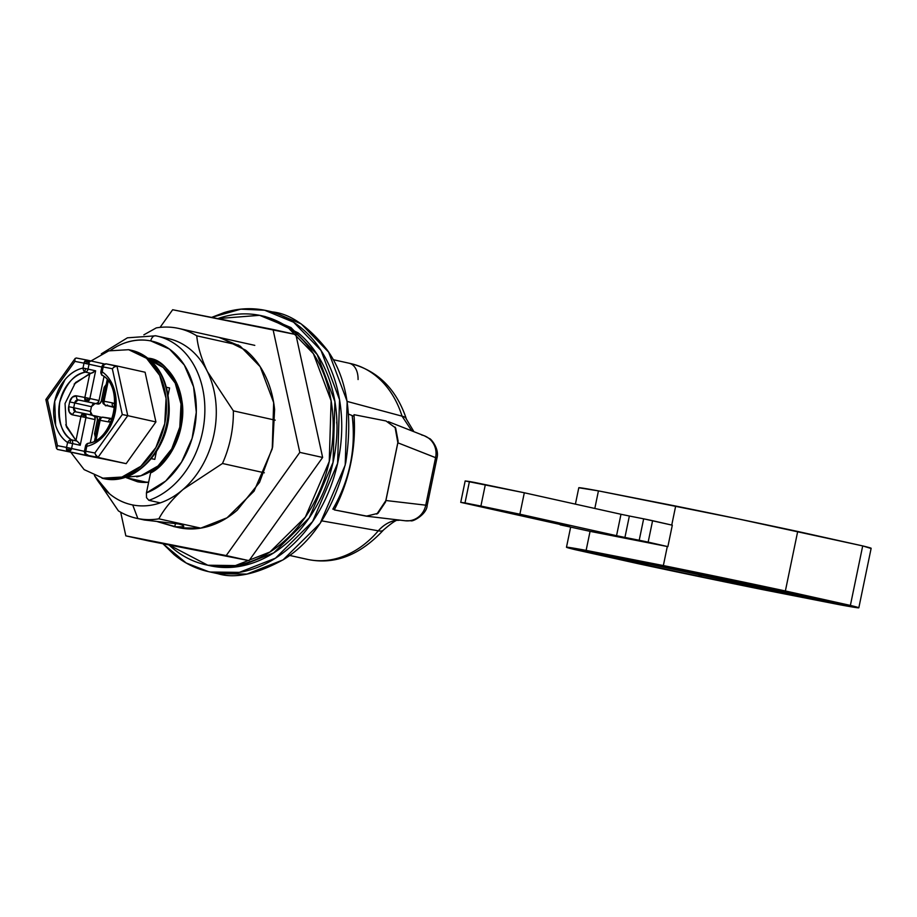 <?xml version="1.0" encoding="UTF-8"?>
<svg xmlns="http://www.w3.org/2000/svg" width="917" height="917" viewBox="0 0 917 917"><rect width="100%" height="100%" fill="white"/><g stroke="black" fill="none" stroke-linecap="round" stroke-linejoin="round"><path stroke-width="1.38" d="M94.795 476.061L109.513 493.805C116.482 499.57 124.219 503.295 132.713 504.958A85.075 65.267 -77.5 0 0 160.28 502.871A85.075 65.267 -77.5 0 0 183.056 489.46A85.075 65.267 -77.5 0 0 207.448 371.649A85.075 65.267 102.5 0 1 183.056 489.46L222.476 463.486A97.236 74.586 -77.5 0 0 233.365 410.862L275.238 420.169L233.365 410.862L207.448 371.649A85.075 65.267 -77.5 0 0 167.215 338.35A85.075 65.267 102.5 0 1 207.448 371.649C201.293 358.501 197.728 346.557 196.754 335.828L238.649 345.147L196.754 335.828A97.236 74.586 -77.5 0 0 177.29 328.148A97.236 74.586 -77.5 0 0 156.291 327.885L143.866 334.831L156.291 327.885A97.236 74.586 102.5 0 1 177.29 328.148A97.236 74.586 102.5 0 1 178.666 328.435A97.236 74.586 102.5 0 1 196.754 335.828C197.728 346.557 201.293 358.501 207.448 371.649L233.365 410.862A97.236 74.586 102.5 0 1 222.476 463.486L264.337 472.794L222.476 463.486L183.056 489.46C172.178 499.249 164.109 509.038 158.859 518.827L200.754 528.135L158.859 518.827A97.236 74.586 102.5 0 1 137.859 518.552A97.236 74.586 -77.5 0 0 158.859 518.827C164.109 509.038 172.178 499.249 183.056 489.46A85.075 65.267 102.5 0 1 160.28 502.871A85.075 65.267 102.5 0 1 132.713 504.958L137.859 518.552L144.359 519.996M144.301 519.985L137.859 518.552A97.236 74.586 102.5 0 1 136.461 518.265L144.324 519.996L178.471 523.951C181.99 524.719 183.687 525.682 183.56 526.817L174.769 526.759L175.468 523.424L174.769 526.759L179.721 527.86L157.46 521.658M183.744 526.392L183.56 526.817C182.758 527.688 179.835 527.676 174.769 526.759L157.69 521.739M156.589 335.977A85.075 65.267 102.5 0 1 204.755 414.61A85.075 65.267 102.5 0 1 148.863 500.327L160.28 502.871L148.863 500.327A85.075 65.267 -77.5 0 0 204.778 414.094A85.075 65.267 -77.5 0 0 155.798 335.817A6.075 3.897 101.1 0 0 150.755 340.918A79 60.602 102.5 0 1 196.295 412.249A79 60.602 102.5 0 1 146.422 492.922L146.525 497.679L148.863 500.327L146.525 497.679L146.422 492.922L150.548 473.012L146.422 492.922L165.702 481.024L181.532 462.111L192.123 438.303L196.295 412.249L193.59 386.871L184.294 365.012L169.473 349.09L150.755 340.918C139.395 338.682 128.082 340.539 116.814 346.477L110.269 350.42M162.045 522.025L178.471 523.951C182.655 524.948 184.351 525.911 183.56 526.817M207.804 565.227L168.946 544.916L173.015 548.504C183.469 557.146 195.069 562.729 207.804 565.227L211.609 566.076L207.804 565.227C220.55 567.738 233.457 566.97 246.547 562.946C259.626 558.912 271.89 551.931 283.319 541.981C294.758 532.032 304.501 519.882 312.537 505.531C320.583 491.18 326.326 475.717 329.753 459.153C333.192 442.579 334.052 426.164 332.344 409.899C330.647 393.634 326.498 378.755 319.918 365.264C313.339 351.773 304.811 340.711 294.357 332.057C283.903 323.403 272.303 317.821 259.568 315.322L287.227 326.761L313.408 353.71L331.106 400.786L329.249 461.503L305.361 517.073L269.93 552.011L235.44 565.571L207.804 565.227M217.776 318.612L259.568 315.322C246.822 312.812 233.915 313.58 220.825 317.603L217.776 318.612M205.981 564.849L211.609 566.076C224.356 568.586 237.262 567.818 250.352 563.795C263.431 559.76 275.696 552.768 287.124 542.83C298.564 532.88 308.307 520.73 316.342 506.379C324.389 492.028 330.131 476.565 333.559 460.002C336.998 443.427 337.857 427.013 336.149 410.736C334.453 394.47 330.303 379.592 323.724 366.112C317.144 352.621 308.616 341.56 298.163 332.905L264.91 316.48M208.468 571.623L217.994 573.721L208.468 571.623L186.208 563.004L162.928 543.735M211.632 317.397L240.816 309.167L264.6 310.221C277.943 312.835 290.093 318.68 301.051 327.747C312.009 336.814 320.939 348.414 327.827 362.536C334.728 376.669 339.061 392.258 340.849 409.291C342.637 426.336 341.732 443.541 338.144 460.896C334.545 478.25 328.527 494.446 320.102 509.485C311.677 524.524 301.464 537.247 289.485 547.667C277.507 558.086 264.669 565.411 250.96 569.629C237.251 573.847 223.725 574.65 210.383 572.025C197.04 569.411 184.879 563.565 173.932 554.498L162.894 543.724M272.211 311.906C290.07 313.603 308.387 326.28 327.174 349.95C346.901 377.483 353.091 415.034 345.755 462.592C333.582 509.199 312.938 541.466 283.8 559.404C257.058 574.134 235.13 578.902 217.994 573.721L214.177 572.873M126.661 477.803L137.516 481.757A61.382 47.088 102.5 0 0 148.634 482.216L137.516 481.757L126.81 477.826M147.19 358.18C161.621 358.387 173.107 372.164 181.635 399.503C187.687 428.56 169.141 464.38 150.548 473.012C160.452 467.212 168.35 458.431 174.264 446.636C180.179 434.853 182.941 422.37 182.563 409.2C182.174 396.018 178.712 384.716 172.178 375.294C165.645 365.872 157.323 360.163 147.19 358.18M143.992 481.654L144.84 482.434M211.609 317.397L224.023 312.617C237.732 308.387 251.258 307.596 264.6 310.221L293.578 322.199L321.007 350.432L339.554 399.755L337.605 463.36L312.582 521.578L275.467 558.178L239.337 572.38L210.383 572.025L217.994 573.721L246.948 574.076L283.078 559.874L320.193 523.275L345.216 465.057L347.165 401.451L328.618 352.128L301.189 323.896L274.126 312.307L266.515 310.611M209.374 565.606L239.245 566.419L273.736 552.859L309.167 517.922L333.054 462.351L334.911 401.635L317.213 354.558L291.033 327.61L265.196 316.548L261.391 315.7M136.461 518.265A97.236 74.586 102.5 0 1 118.396 510.872L94.703 476.026M94.394 475.442L118.396 510.872A97.236 74.586 -77.5 0 0 137.859 518.552L132.713 504.958A85.075 65.267 102.5 0 1 94.806 476.072M110.338 350.409A79 60.602 102.5 0 1 150.755 340.918A6.075 3.897 -78.9 0 1 155.73 335.805L127.429 337.811L101.329 353.847M144.897 482.434L144.003 481.654M797.767 594.101L797.652 594.663L758.302 586.937L758.497 585.986L758.302 586.937L716.406 578.203C707.064 576.014 708.348 576.105 720.246 578.467L801.492 594.927C810.823 597.116 809.539 597.024 797.652 594.663L797.767 594.101M808.37 596.589L709.643 576.529L797.652 594.663M709.517 576.541L720.246 578.467M858.828 607.799L871.15 548.286A148.886 1.823 -168.3 0 0 862.702 545.913L850.38 605.415L862.702 545.913L797.698 531.459L785.376 590.961L850.38 605.415A148.886 1.823 11.7 0 1 858.828 607.799A148.886 1.823 11.7 0 1 839.181 604.647L761.947 589.482A148.886 1.823 11.7 0 1 639.94 564.07L574.925 549.615A148.886 1.823 11.7 0 1 566.477 547.243A148.886 1.823 11.7 0 1 586.123 550.383L663.358 565.56A148.886 1.823 11.7 0 1 785.376 590.961L797.698 531.459A148.886 1.823 -168.3 0 0 675.68 506.046L671.748 525.074L675.68 506.046L598.446 490.882L594.812 508.454L598.446 490.882A148.886 1.823 -168.3 0 0 578.799 487.729L575.406 504.132M586.123 550.383L590.067 531.344L586.123 550.383L663.358 565.56L667.301 546.509L590.067 531.344L667.301 546.509L663.358 565.56L785.376 590.961L850.38 605.415L858.22 607.833L761.947 589.482L639.172 563.909L574.925 549.615L567.084 547.197L586.123 550.383M648.101 564.402L647.184 564.207L646.943 565.399L585.459 551.725L585.711 550.532L585.459 551.725L700.038 576.598L829.14 602.469L845.6 605.197L839.089 603.145L724.51 578.272L595.397 552.401L578.936 549.673L585.459 551.725L578.386 549.707M578.799 487.764L598.446 490.882L737.921 518.839L862.702 545.913L870.542 548.332M621.05 514.288L524.318 492.773L465.171 480.944L460.735 502.356L464.999 502.917L460.735 502.356L465.171 480.944L469.435 481.505L464.999 502.917L480.898 506.058L485.334 484.646L474.387 482.411L469.435 481.505L464.999 502.917L519.882 514.196L480.898 506.058L485.334 484.646L524.318 492.773L519.882 514.196L616.545 535.688L519.882 514.196L524.318 492.773L620.981 514.277L616.545 535.688L667.301 546.509L667.874 546.624L672.31 525.2L667.874 546.624L648.159 542.119L652.595 520.696L672.31 525.2L643.654 518.827L639.218 540.251L648.159 542.119L652.595 520.696L648.479 519.813L643.654 518.827L639.218 540.251L624.924 537.442L629.36 516.019L643.654 518.827L629.36 516.019L624.924 537.442L616.545 535.688L620.981 514.277L629.28 515.996M560.207 524.833L590.067 531.344L560.207 524.833M460.735 502.356L569.572 526.564L460.735 502.356M829.77 601.346L754.45 586.548M701.459 575.647L699.098 575.165M647.184 564.207L588.508 551.151L755.482 586.754L755.23 587.946L646.943 565.399L647.184 564.207M585.459 551.725C573.549 548.779 576.862 549.008 595.397 552.401L777.605 589.471L846.173 605.128M755.23 587.946L755.482 586.754L829.392 601.277L829.14 602.469L755.23 587.946M839.089 603.145C850.999 606.091 847.686 605.862 829.14 602.469L829.392 601.277L836.281 602.515M112.252 418.576L103.117 417.212A3.645 2.338 101.1 0 0 101.317 417.923A3.645 2.338 101.1 0 0 100.136 420.284L96.044 440.091L100.136 420.284A3.645 2.338 -78.9 0 1 101.317 417.923L100.411 417.762A3.645 3.634 93.9 0 0 98.864 420.055L108.366 421.9L111.117 421.602A7.29 5.594 -77.5 0 1 108.366 421.9A3.645 2.338 -78.9 0 1 111.347 418.84A3.645 2.338 101.1 0 0 108.366 421.9L98.864 420.055A3.645 3.634 -86.1 0 1 100.411 417.762L103.151 417.224L101.317 417.315M87.207 455.268L85.923 453.869A3.645 2.338 -78.9 0 1 85.774 451.21L84.502 450.981A3.645 3.634 93.9 0 0 85.017 453.709L85.017 453.709A3.645 3.634 -86.1 0 1 84.502 450.981L94.864 452.998L122.293 414.541L112.321 368.726L103.208 366.938A3.645 2.338 -78.9 0 1 104.389 364.565L103.483 364.404A3.645 3.634 93.9 0 0 101.936 366.697L103.208 366.938L102.188 371.832L100.916 371.603A3.645 3.634 93.9 0 0 102.28 375.248A3.645 2.235 -55.2 0 1 102.188 371.832C107.782 375.718 111.771 381.461 114.144 389.06L115.084 413.108L104.664 434.922C99.46 441.031 93.5 444.825 86.794 446.304A3.645 2.201 -102.4 0 1 88.215 443.266A3.645 3.634 93.9 0 0 85.522 446.075L86.794 446.304L85.774 451.21A3.645 2.338 101.1 0 0 85.923 453.869A3.645 2.338 101.1 0 0 87.321 455.291L126.156 463.647L57.416 449.422L68.099 451.519L71.583 448.482L69.165 447.966L68.099 451.519L106.349 459.52L87.321 455.291L97.993 457.388L127.75 415.665L155.913 421.935L126.156 463.647L68.099 451.519A3.645 2.338 -78.9 0 1 66.551 447.439L67.571 442.533C61.978 438.635 58 432.893 55.628 425.305L54.699 401.256L65.118 379.443C70.334 373.334 76.283 369.54 82.989 368.072L84.009 363.166L74.907 361.378L47.478 399.835L57.462 445.651L66.551 447.439L57.462 445.651L47.478 399.835L74.907 361.378L84.009 363.166L82.989 368.072A3.645 2.201 77.6 0 0 84.742 371.809A3.645 2.201 77.6 0 0 85.441 372.13A3.645 2.797 -77.5 0 0 88.021 369.115L85.579 368.6L84.742 371.809L85.579 368.6L82.989 368.072L88.021 369.115L89.041 364.209L87.035 360.094L86.622 363.694L101.844 367.052L84.009 363.166A3.645 2.338 -78.9 0 1 86.989 360.094L76.306 357.997L74.976 358.776L74.907 361.378M105.501 405.303L104.217 403.904A3.645 2.338 -78.9 0 1 104.068 401.245L102.796 401.016A3.645 3.634 93.9 0 0 103.312 403.744L103.312 403.744A3.645 3.634 -86.1 0 1 102.796 401.016L104.068 401.245L108.229 381.117L104.068 401.245A3.645 2.338 101.1 0 0 104.217 403.904A3.645 2.338 101.1 0 0 105.615 405.325L114.591 407.526M99.666 420.261L98.841 420.055L94.531 440.939M101.936 366.697A3.645 3.634 -86.1 0 1 103.483 364.404L101.913 366.708L112.321 368.726L122.293 414.541L94.864 452.998L85.774 451.21L86.794 446.304A40.107 30.765 -77.5 0 0 115.084 413.108A40.107 30.765 -77.5 0 0 102.188 371.832L103.208 366.938A3.645 2.338 101.1 0 1 104.389 364.565L106.223 363.866L104.389 364.565A3.645 2.338 101.1 0 1 106.189 363.866L105.913 363.82M101.73 371.809L102.738 366.903L101.913 366.708L100.904 371.603L102.188 371.832A3.645 2.235 124.8 0 0 102.28 375.248A3.645 3.634 -86.1 0 1 100.916 371.603L100.904 371.603C101.283 374.468 101.787 375.706 102.395 375.34C124.712 387.731 113.926 440.16 88.296 443.255L85.51 446.075A3.645 3.634 -86.1 0 1 88.215 443.266A3.645 2.201 77.6 0 0 86.794 446.304L85.522 446.075L86.336 446.27L85.315 451.187M102.177 417.155L111.324 418.828M106.154 363.854L103.472 364.404M74.162 384.097L89.82 373.551L84.868 397.474L76.627 395.857L72.317 397.187L69.658 401.921L68.672 406.678L69.233 412.042L72.684 414.897L80.925 416.513L75.962 440.435L76.879 441.043L71.423 439.828A3.645 2.235 124.8 0 0 70.655 439.828L70.162 443.06L72.603 443.576A3.645 2.797 -77.5 0 0 71.423 439.828C61.852 434.119 57.943 421.602 59.72 402.299C65.772 383.833 74.346 373.781 85.441 372.13L90.898 373.345L75.526 382.538L65.05 403.491L66.368 426.76L75.962 440.435L65.737 424.8M94.909 403.652L91.436 406.69L74.69 402.964L78.174 399.927L97.832 404.03A3.645 2.797 102.5 0 0 101.317 401.004L102.738 401.314L101.317 401.004L104.148 387.318L105.547 387.627L104.148 387.318L106.2 384.475L104.148 387.318L101.317 401.004L99.987 403.365L95.54 403.583L97.695 402.918L99.025 400.546L103.999 376.555L99.025 400.546L87.47 398.001L86.404 401.554L89.889 398.517L95.632 370.812L88.021 369.115A3.645 2.797 102.5 0 1 85.441 372.13A3.645 2.201 -102.4 0 1 84.742 371.809A3.645 2.201 -102.4 0 1 82.989 368.072A40.107 30.765 -77.5 0 0 54.699 401.256A40.107 30.765 -77.5 0 0 67.571 442.533L66.551 447.439L84.433 451.347L71.583 448.482L72.603 443.576L80.215 445.272L85.946 417.556L83.94 413.452L83.527 417.04L95.081 419.596L90.29 442.716L95.081 419.596L94.806 416.914L93.076 415.481L97.087 417.361L97.374 420.043L94.531 433.73L95.311 437.145L94.531 433.73L97.374 420.043L98.784 420.353L97.374 420.043A3.645 2.797 102.5 0 0 95.425 415.94A3.645 2.797 102.5 0 0 95.368 415.928L83.906 413.441A3.645 2.338 -78.9 0 0 80.925 416.513L83.527 417.04L83.94 413.452L80.925 416.513L75.962 440.435M70.93 452.425L84.135 469.619L103.93 478.64L102.028 478.215L121.95 477.046L140.863 466.26L155.89 447.519L164.739 423.665L166.069 398.333L159.684 375.385L146.537 358.295L128.644 349.698L108.722 350.867L89.809 361.653M147.133 482.353L126.351 477.723M347.165 401.428L402.047 416.169A100.274 76.913 -77.5 0 0 349.217 363.27A19.452 12.471 -78.9 0 1 358.077 379.535A19.452 12.471 101.1 0 0 349.217 363.27A100.274 76.913 102.5 0 1 350.707 363.579A100.274 76.913 102.5 0 1 402.047 416.169A19.452 7.474 -17.3 0 1 406.426 419.172L413.945 431.712M398.54 519.985L396.591 520.203C389.599 521.349 383.501 524.879 378.308 530.805A100.274 76.913 102.5 0 1 308.559 559.622L289.577 555.404L308.559 559.622A100.274 76.913 -77.5 0 0 378.308 530.805L321.81 520.879M102.395 375.328A3.645 2.235 124.8 0 1 102.28 375.248A3.645 2.235 -55.2 0 0 102.383 375.328A3.645 2.235 -55.2 0 0 102.899 375.557C112.482 381.266 116.39 393.771 114.625 413.074C108.584 431.54 100.01 441.604 88.903 443.255A3.645 2.201 -102.4 0 0 88.284 443.255A3.645 2.201 77.6 0 0 88.215 443.266A3.645 2.201 -102.4 0 1 88.284 443.255M114.785 404.248L112.31 402.861L104.068 401.245L112.31 402.861A3.645 2.338 101.1 0 0 113.857 406.942A3.645 2.338 -78.9 0 1 112.31 402.861A7.29 5.594 -77.5 0 1 114.785 404.271M113.548 367.339L116.929 365.975L145.092 372.233L155.913 421.935L126.156 463.647L97.993 457.388L127.75 415.665L116.929 365.975L145.092 372.233L155.913 421.935L127.75 415.665L116.929 365.975L106.223 363.866L103.483 364.404M136.713 476.829A59.857 45.919 102.5 0 0 180.832 420.857A59.857 45.919 102.5 0 0 150.996 360.736L163.203 367.511L175.193 383.088L181.016 404.019L179.801 427.127L171.731 448.883L158.022 465.974L140.771 475.808L125.079 477.287M151.339 458.683L154.801 459.371L156.371 451.772L154.801 459.371L151.339 458.683M168.178 394.757L169.588 387.96L168.178 394.757M334.418 509.244L332.837 509.141C349.698 480.061 356.14 448.94 352.174 415.768L354.1 416.226L352.174 415.768C354.34 431.609 353.744 447.691 350.363 464.002C346.993 480.302 341.147 495.352 332.837 509.141L334.075 509.176M386.034 420.972L353.996 414.679L386.011 420.972L395.651 427.998L398.127 441.226L385.518 502.069L377.976 513.337L366.296 516.168L334.281 509.886L368.393 516.42M334.281 509.886C341.835 495.386 347.314 479.946 350.707 463.566C354.1 447.198 355.188 430.898 353.996 414.679C356.14 448.126 349.572 479.866 334.281 509.886M395.032 427.024L397.852 442.808L436.95 458.213L435.586 457.64L425.74 505.175L385.908 500.51L397.852 442.808L435.586 457.64L425.74 505.175L427.173 505.427L425.74 505.175A19.452 18.661 96.7 0 1 405.303 520.776A19.452 18.661 96.7 0 1 403.996 520.581M348.769 414.186L353.687 416.18M411.79 430.852L402.047 416.169L411.79 430.852M435.586 457.64A19.452 18.649 -68.6 0 0 424.605 435.896A19.452 18.649 111.4 0 1 435.586 457.64M406.46 419.287A19.452 7.474 162.7 0 0 402.047 416.169M421.717 435.002A19.452 18.649 111.4 0 1 424.605 435.896M399.846 520.134L399.01 520.237C397.863 518.816 392.694 522.048 383.524 529.969A19.452 7.084 -139.6 0 1 378.308 530.805A19.452 7.084 40.4 0 0 383.593 529.877M398.666 519.996L396.591 520.203A19.452 11.967 81.6 0 0 399.17 520.214A19.452 11.967 -98.4 0 1 396.591 520.203C389.771 521.257 383.684 524.799 378.308 530.805M405.303 520.776A19.452 18.661 -83.3 0 0 425.74 505.175L385.908 500.51L376.83 514.116M388.372 421.66L424.399 435.816L429.477 438.59C429.97 437.833 439.793 448.149 436.939 458.213L427.173 505.45C426.772 514.529 412.375 522.082 410.931 520.741L405.188 520.764L366.296 516.168M336.998 425.224L336.699 422.072M151.397 458.615L154.801 459.371L151.397 458.615M166.527 387.283L169.588 387.96L166.527 387.283M128.644 349.698A65.634 50.343 102.5 0 1 164.739 423.665A65.634 50.343 102.5 0 1 102.028 478.215M130.558 350.122A65.634 50.343 102.5 0 1 166.642 424.101A65.634 50.343 102.5 0 1 103.93 478.64A65.634 50.343 -77.5 0 0 163.971 433.959A65.634 50.343 -77.5 0 0 145.069 356.197M87.035 360.094L84.009 363.166L86.622 363.694L87.035 360.094L104.4 363.957L87.138 360.117A3.645 2.797 102.5 0 1 89.041 364.209L88.021 369.115L95.632 370.812L94.715 371.591M114.751 407.354L111.92 406.724A3.645 2.797 102.5 0 0 112.413 406.896A3.645 2.797 102.5 0 0 112.47 406.907L105.615 405.325A3.645 2.797 102.5 0 1 105.558 405.314L103.3 403.744L102.796 401.016M93.133 415.493L84.043 413.475A3.645 2.797 102.5 0 1 85.946 417.556L95.081 419.596A3.645 2.797 -77.5 0 0 93.133 415.493A3.645 2.797 -77.5 0 0 93.076 415.481M95.953 434.039L94.531 433.73L95.953 434.039M114.465 407.354L112.424 406.896M112.161 418.863L111.393 418.84M83.871 413.441L75.71 411.836L73.704 407.721L90.451 411.446L91.436 406.69L90.451 411.446L73.704 407.721L74.69 402.964L91.436 406.69L92.755 404.317M90.451 411.446L92.457 415.561L90.726 414.129L90.451 411.446M106.762 405.578A3.645 2.797 -77.5 0 1 105.444 405.727L107.598 405.062M69.658 401.921L74.69 402.964A3.645 2.797 102.5 0 1 78.174 399.927A3.645 2.338 -78.9 0 1 76.627 395.857A7.29 5.594 -77.5 0 0 69.658 401.921L68.672 406.678L73.704 407.721L74.69 402.964L69.658 401.921M95.54 403.583A3.645 2.797 -77.5 0 0 99.025 400.546L89.889 398.517A3.645 2.797 102.5 0 1 86.404 401.554L95.54 403.583M76.627 395.857A3.645 2.338 101.1 0 0 78.174 399.927L86.404 401.554A3.645 2.338 -78.9 0 1 84.868 397.474L76.627 395.857M86.404 401.554L87.47 398.001L84.868 397.474L86.404 401.554M73.704 407.721L68.672 406.678A7.29 5.594 -77.5 0 0 72.684 414.897A3.645 2.338 -78.9 0 1 75.664 411.825A3.645 2.797 102.5 0 1 75.653 411.825A3.645 2.797 102.5 0 1 73.704 407.721M89.82 373.551L84.868 397.474L89.889 398.517L95.632 370.812L90.898 373.345L93.351 372.497M83.997 413.464L75.653 411.825A3.645 2.338 101.1 0 0 72.684 414.897L85.946 417.556L80.215 445.272L78.793 442.785L80.215 445.272L70.162 443.06L70.655 439.828A3.645 2.235 -55.2 0 1 71.423 439.828A36.462 27.968 102.5 0 1 59.72 402.299A36.462 27.968 102.5 0 1 85.441 372.13L90.898 373.345M76.879 441.043L78.793 442.785L76.879 441.043L71.423 439.828A3.645 2.797 102.5 0 1 72.603 443.576L71.583 448.482A3.645 2.797 102.5 0 1 68.099 451.519L69.165 447.966L66.551 447.439L68.099 451.519L87.126 455.749L87.665 454.729L87.126 455.749L106.349 459.52L87.321 455.291A3.645 2.797 102.5 0 1 87.264 455.279L85.006 453.709L84.49 450.981L85.51 446.075M86.955 360.083L76.352 357.997L75.171 358.432L45.861 399.537L56.522 448.505L57.462 445.651M74.758 359.624L74.976 358.776M46.595 399.72L47.478 399.835L46.595 399.72M67.571 442.533A3.645 2.235 -55.2 0 1 70.655 439.828A3.645 2.235 124.8 0 0 67.571 442.533L70.162 443.06L67.571 442.533M56.831 446.774L56.487 448.104L57.416 449.422M106.189 363.866L115.943 366.021M114.636 366.571L112.321 368.726M123.692 414.782L127.589 415.63M114.407 407.274L105.615 405.325L113.857 406.942A3.645 2.797 102.5 0 1 113.914 406.953M125.205 415.126L122.293 414.541M95.311 454.351L97.993 457.388M96.136 455.898L94.864 452.998M101.03 417.865L98.841 420.055M219.152 337.456L240.231 346.168L260.176 366.708L273.656 402.574L272.246 448.837L254.055 491.168L227.049 517.796L200.777 528.123L179.721 527.86L173.347 526.461M148.669 540.938L125.835 535.86L249.046 560.654L125.835 535.86L120.689 512.225L125.835 535.86L226.212 555.576L299.802 452.379L322.635 457.457L249.046 560.654L226.212 555.576L299.802 452.379L273.037 329.467L295.87 334.545L322.635 457.457L299.802 452.379L273.037 329.467L172.66 309.74L160.085 327.369L172.66 309.74L295.87 334.545L322.635 457.457L249.046 560.654L148.669 540.938M179.721 527.86C189.429 529.774 199.264 529.189 209.236 526.117C219.197 523.057 228.539 517.727 237.251 510.15L259.511 482.376L272.636 447.038L274.607 409.509C273.312 397.118 270.148 385.782 265.139 375.512C260.119 365.23 253.631 356.793 245.664 350.202L220.321 337.697M168.43 338.614L155.741 335.805M178.677 328.435L254.788 345.365M570.649 527.115L566.477 547.243M102.991 478.445L103.965 478.651C135.682 486.262 170.126 448.264 169.209 407.916C167.994 376.876 155.42 357.676 131.486 350.317M333.089 359.659L350.661 363.568C377.93 370.743 396.522 389.267 406.426 419.161M383.524 529.969C359.911 555.347 334.453 565.124 307.126 559.324L289.554 555.415M150.766 360.519L157.896 362.1M114.694 407.343L105.558 405.314M107.174 379.764L102.784 401.016M106.246 459.497L87.275 455.279M100.4 417.762L102.67 417.155M101.443 417.281L95.414 415.94"/></g></svg>
